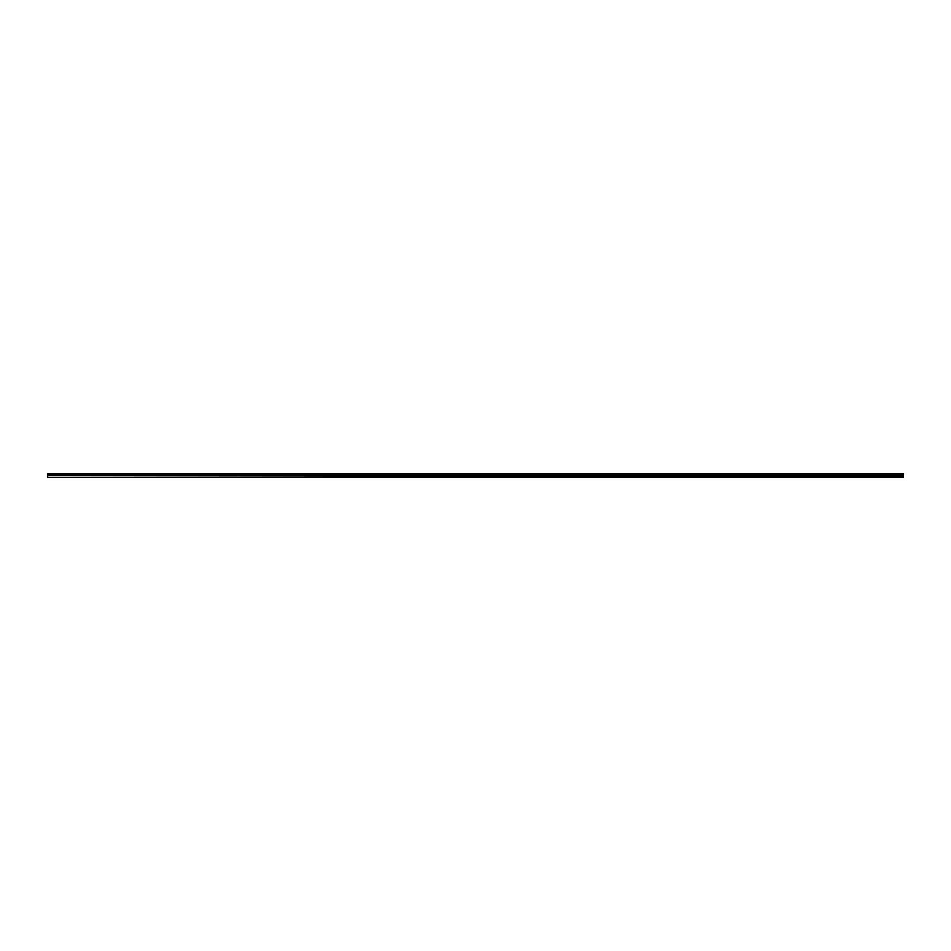 <?xml version="1.0" encoding="UTF-8"?>
<svg xmlns="http://www.w3.org/2000/svg" width="951" height="951" viewBox="0 0 951 951"><rect width="100%" height="100%" fill="white"/><g stroke="black" fill="none" stroke-linecap="round" stroke-linejoin="round"><path stroke-width="1.43" d="M47.55 475.25L47.55 474.085L903.45 474.085L903.45 475.25L47.55 475.25L903.45 475.583L903.45 477.426L47.55 477.426L903.45 477.164M47.55 474.085L903.45 474.085M47.55 474.038L903.45 474.038M903.45 474.478L47.55 474.49M466.263 477.164L466.263 476.082L903.45 476.082M466.263 476.082L47.55 475.583M47.55 477.164L47.55 476.082M466.204 476.082L466.204 477.164M466.228 476.035L466.228 477.236M903.45 473.705L47.55 473.705"/></g></svg>
